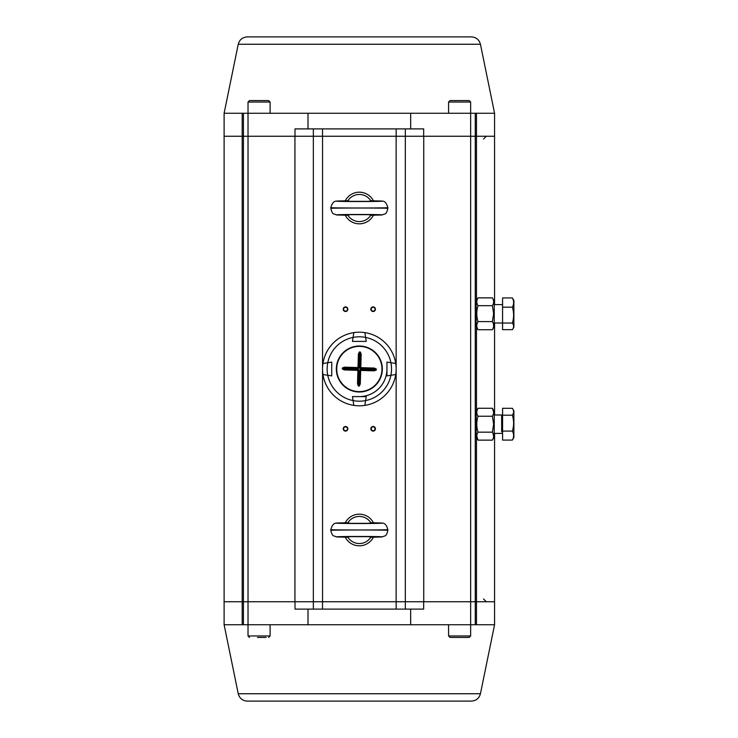 <?xml version="1.0" encoding="UTF-8"?>
<svg xmlns="http://www.w3.org/2000/svg" width="738" height="738" viewBox="0 0 738 738"><rect width="100%" height="100%" fill="white"/><g stroke="black" fill="none" stroke-linecap="round" stroke-linejoin="round"><path stroke-width="1.11" d="M476.48 624.745L224.112 624.745L238.245 693.748L480.438 693.748L494.571 624.745L476.48 624.745L476.48 601.747L494.571 601.747L494.571 433.4L494.571 601.747L475.254 601.747L476.48 601.747L476.48 437.477M475.254 624.745L475.254 601.747L423.677 601.747L423.677 609.108L295.006 609.108L295.006 601.747L224.112 601.747L475.254 601.747L475.254 136.253L494.571 136.253L494.571 304.6L494.571 136.253L470.65 136.253L475.254 136.253L475.254 113.255L494.571 113.255L494.571 136.253M224.112 624.745L224.112 136.253L470.65 136.253L423.677 136.253L423.677 128.892L405.337 128.892L405.337 601.747L396.168 601.747L396.168 609.108M243.429 624.745L243.429 136.253L295.006 136.253L295.006 128.892L405.337 128.892M322.515 609.108L322.515 601.747L313.346 601.747L313.346 136.253L322.515 136.253L322.515 128.892M375.439 309.204A2.297 2.297 0 0 1 371.989 311.196A2.297 2.297 0 0 1 371.989 307.211A2.297 2.297 0 0 1 375.439 309.204M375.439 428.796A2.297 2.297 0 0 1 371.989 430.789A2.297 2.297 0 0 1 371.989 426.804A2.297 2.297 0 0 1 375.439 428.796M347.838 309.204A2.297 2.297 0 0 1 344.388 311.196A2.297 2.297 0 0 1 344.388 307.211A2.297 2.297 0 0 1 347.838 309.204M347.838 428.796A2.297 2.297 0 0 1 344.388 430.789A2.297 2.297 0 0 1 344.388 426.804A2.297 2.297 0 0 1 347.838 428.796M494.571 414.996L494.571 323.004L494.571 414.996M347.469 428.796A1.928 1.928 0 0 0 344.572 427.127A1.928 1.928 0 0 0 344.572 430.466A1.928 1.928 0 0 0 347.469 428.796M347.469 309.204A1.928 1.928 0 0 0 344.572 307.534A1.928 1.928 0 0 0 344.572 310.873A1.928 1.928 0 0 0 347.469 309.204M375.07 428.796A1.928 1.928 0 0 0 372.173 427.127A1.928 1.928 0 0 0 372.173 430.466A1.928 1.928 0 0 0 375.07 428.796M375.07 309.204A1.928 1.928 0 0 0 372.173 307.534A1.928 1.928 0 0 0 372.173 310.873A1.928 1.928 0 0 0 375.07 309.204M494.571 113.255L480.438 44.252L238.245 44.252L224.112 113.255L475.254 113.255M224.112 113.255L224.112 136.253L243.429 136.253L243.429 113.255M308.014 113.255L308.014 128.892M396.168 128.892L396.168 136.253L405.337 136.253M410.669 113.255L410.669 128.892M238.245 44.252C239.509 39.677 242.516 37.223 247.258 36.9L471.425 36.9C476.167 37.223 479.174 39.677 480.438 44.252M359.341 396.601A27.601 27.601 0 0 0 386.943 369M266.15 637.429L257.488 637.429M248.023 102.047L249.499 100.571L268.632 100.571L270.108 102.047L248.023 102.047L248.023 635.953L270.108 635.953L270.108 624.745M257.617 100.571L266.104 100.571M468.962 637.429L450.051 637.429L448.575 635.953L470.65 635.953L470.65 102.047L448.575 102.047L448.575 113.255M465.115 637.429L452.532 637.429M448.575 102.047L450.051 100.571L469.184 100.571L470.65 102.047M452.634 100.571L458.335 100.571M465.318 100.571L466.601 100.571M353.068 400.577L352.441 396.601L366.242 396.601L364.858 405.383A36.799 36.799 0 0 1 322.958 363.483A36.799 36.799 0 0 1 353.825 332.617L353.068 337.423L353.825 332.617A36.799 36.799 0 0 1 395.725 363.483L390.919 362.727L395.725 363.483A36.799 36.799 0 0 1 353.825 405.383L353.068 400.577A32.195 32.195 0 0 0 365.614 400.577L366.242 396.601L352.441 396.601L353.825 405.383A36.799 36.799 0 0 1 322.958 363.483L331.74 362.1L331.74 375.9L322.958 374.517L331.74 375.9L331.74 362.1L327.764 362.727A32.195 32.195 0 0 0 353.068 400.577M390.919 375.273L386.943 375.9L386.943 362.1L390.919 362.727A32.195 32.195 0 0 0 365.614 337.423L366.242 341.399L352.441 341.399L353.068 337.423A32.195 32.195 0 0 0 327.764 362.727L322.958 363.483A36.799 36.799 0 0 1 364.858 332.617L365.614 337.423L364.858 332.617A36.799 36.799 0 0 1 395.725 374.517L390.919 375.273L395.725 374.517A36.799 36.799 0 0 1 364.858 405.383L365.614 400.577A32.195 32.195 0 0 0 390.919 375.273L386.943 375.9L386.943 362.1L390.919 362.727A32.195 32.195 0 0 1 390.919 375.273M366.242 341.399L352.441 341.399L353.068 337.423A32.195 32.195 0 0 1 365.614 337.423L366.242 341.399M358.926 367.607L357.985 368.041L357.985 367.561L358.465 367.589L359.388 352.164L358.926 367.607A0.922 0.922 0 0 1 357.976 368.502L342.331 368.022L344.462 367.155L357.985 367.561L358.4 354.037L359.388 351.961A17.039 17.039 0 0 1 360.319 351.998L361.186 354.12L360.781 367.644L374.304 368.059L376.371 369.055L360.744 368.124L359.812 368.557L360.707 354.286L360.744 368.124M376.371 369.055A17.039 17.039 0 0 1 376.343 369.978L374.221 370.845L360.697 370.439L360.282 383.963L359.286 386.039L360.218 370.411L359.812 383.769L360.282 383.963M359.286 386.039A17.039 17.039 0 0 1 358.354 386.002L357.496 383.88L357.902 370.356L344.378 369.941L342.303 368.945A17.039 17.039 0 0 1 342.331 368.022M357.976 368.502L344.462 367.155M357.496 383.88L357.976 383.714L358.382 370.347L344.572 369.47L357.948 369.415A0.922 0.922 0 0 1 358.843 370.365L358.373 385.808A16.836 16.836 0 0 0 359.286 385.836L359.757 370.393A0.922 0.922 0 0 1 360.707 369.498L376.14 369.969A16.836 16.836 0 0 0 376.168 369.046L359.812 368.557L360.31 352.192L360.707 354.286L361.186 354.12M336.353 368.299A22.998 22.998 0 0 1 371.435 349.443A22.998 22.998 0 0 1 370.227 389.258A22.998 22.998 0 0 1 336.353 368.299A22.998 22.998 0 0 1 371.435 349.443A22.998 22.998 0 0 1 370.227 389.258A22.998 22.998 0 0 1 336.353 368.299M374.221 370.845L374.055 370.365L360.688 369.959L376.343 369.978M360.319 351.998L360.31 352.192A16.836 16.836 0 0 0 359.388 352.164L359.388 351.961M358.871 354.231L358.4 354.037M344.628 367.635L342.533 368.031A16.836 16.836 0 0 0 342.506 368.954L344.572 369.47L344.378 369.941M358.382 370.347L358.843 370.365M360.707 369.498L360.218 370.411L360.688 369.959L360.697 370.439L359.757 370.393M374.304 368.059L374.111 368.53M358.354 386.002L357.976 383.714M357.948 369.415L342.303 368.945M512.393 408.308L502.578 408.308L502.578 415.199L512.393 415.199C514.008 412.911 514.008 410.614 512.393 408.308L513.888 410.854L513.888 437.542L513.888 410.854M513.888 437.542L512.393 440.088C514.008 437.09 514.008 434.092 512.393 431.084C514.008 425.808 514.008 420.512 512.393 415.199M502.578 415.199L502.578 440.088L512.393 440.088M502.578 431.084L512.393 431.084M502.55 411.066L502.55 437.32L502.578 411.001M501.655 431.785L501.655 415.005L494.248 414.996M476.785 436.149L478.021 440.134L476.176 436.942L476.176 411.453L478.021 408.262C476.397 410.909 476.397 413.566 478.021 416.232C476.397 421.536 476.397 426.85 478.021 432.164C476.397 434.811 476.397 437.468 478.021 440.134L492.403 440.134L494.248 436.942L494.248 411.453L492.403 408.262L493.639 412.247M492.403 440.134C494.026 437.486 494.026 434.83 492.403 432.164L493.639 424.193L492.403 416.232C494.026 413.584 494.026 410.928 492.403 408.262L478.021 408.262M478.021 432.164L492.403 432.164M478.021 416.232L492.403 416.232M493.03 433.4L493.639 436.149M512.393 297.94L502.578 297.94L502.578 323.041L512.393 323.041C514.008 317.764 514.008 312.478 512.393 307.174C514.008 304.093 514.008 301.012 512.393 297.94L513.888 300.458L513.888 327.146L513.888 300.458M502.578 307.174L512.393 307.174M502.578 323.041L502.578 329.665L512.393 329.665L513.888 327.146M512.393 329.665C514.008 327.46 514.008 325.255 512.393 323.041M502.55 300.68L502.55 326.934L502.578 300.606M492.403 329.738L494.248 326.547L494.248 301.058L492.403 297.866C494.026 300.486 494.026 303.087 492.403 305.68L493.639 313.65L492.403 321.611C494.026 324.333 494.026 327.035 492.403 329.738L478.021 329.738L476.176 326.547L476.176 301.058L478.021 297.866L492.403 297.866M478.021 297.866C476.397 300.467 476.397 303.069 478.021 305.68C476.397 310.984 476.397 316.298 478.021 321.611L492.403 321.611M478.021 321.611C476.397 324.314 476.397 327.017 478.021 329.738M478.021 305.68L492.403 305.68M410.669 624.745L410.669 609.108M308.014 624.745L308.014 609.108M480.438 693.748C479.174 698.323 476.167 700.777 471.425 701.1L247.258 701.1C242.516 700.777 239.509 698.323 238.245 693.748M330.827 529.616L330.818 529.626C329.443 530.096 389.24 530.096 387.856 529.626L387.856 530.364C389.24 529.884 329.443 529.884 330.818 530.364L330.818 529.626C331.999 525.327 333.779 523.159 336.159 523.113L347.58 522.698M350.402 536.637L347.211 537.153C327.275 536.987 336.685 536.452 359.332 536.471C382.007 536.452 391.408 536.987 371.472 537.153L368.28 536.637M350.402 523.343L347.211 522.827C327.275 522.993 336.685 523.528 359.332 523.51C382.007 523.528 391.408 522.993 371.472 522.827L368.28 523.343M370.854 537.153A13.561 13.561 0 0 1 347.829 537.153M373.391 522.725A15.821 15.821 0 0 0 345.283 522.725M345.283 537.255A15.821 15.821 0 0 0 373.391 537.255M347.829 522.827A13.561 13.561 0 0 1 370.854 522.827M330.827 207.636L330.818 207.636C329.443 208.116 389.24 208.116 387.856 207.636L387.856 208.384C389.24 207.904 329.443 207.904 330.818 208.374L330.818 207.636C331.999 203.347 333.779 201.179 336.159 201.133L347.58 200.718M350.402 214.657L347.211 215.173C327.275 215.007 336.685 214.472 359.332 214.49C382.007 214.472 391.408 215.007 371.472 215.173L368.28 214.657M350.402 201.363L347.211 200.847C327.275 201.013 336.685 201.548 359.332 201.529C382.007 201.548 391.408 201.013 371.472 200.847L368.28 201.363M370.854 215.173A13.561 13.561 0 0 1 347.829 215.173M373.391 200.745A15.821 15.821 0 0 0 345.283 200.745M345.283 215.275A15.821 15.821 0 0 0 373.391 215.275M347.829 200.847A13.561 13.561 0 0 1 370.854 200.847M242.193 624.745L242.193 113.255M294.942 601.747L294.942 136.253M322.543 601.747L322.543 136.253M396.14 601.747L396.14 136.253M423.741 601.747L423.741 136.253M476.48 410.918L476.48 327.082M476.48 300.523L476.48 113.255M313.346 128.892L313.346 136.253M336.731 368.317A22.62 22.62 0 0 0 358.447 391.601A22.62 22.62 0 0 0 381.933 370.098A22.62 22.62 0 0 0 360.642 346.417A22.62 22.62 0 0 0 336.731 368.317M405.337 609.108L405.337 601.747M313.346 609.108L313.346 601.747M483.538 139.012L486.296 136.253M483.538 598.988L486.296 601.747M248.023 635.953L249.499 637.429M270.108 635.953L268.632 637.429M270.108 102.047L270.108 113.255M448.575 635.953L448.575 624.745M470.65 635.953L469.184 637.429M502.394 414.996L501.655 414.996M502.394 433.4L494.248 433.4M476.73 412.284L475.254 413.76M476.73 436.112L475.254 434.636M502.394 304.6L494.248 304.6M502.394 323.004L494.248 323.004M476.176 304.6L475.254 303.364L476.73 301.888M476.73 325.716L475.254 324.24M494.571 624.745L494.571 601.747M347.58 537.282L336.159 536.867C333.742 535.17 332.607 537.651 330.827 530.364M371.094 537.282L382.515 536.867C384.941 535.17 386.075 537.651 387.856 530.364M379.332 536.655L339.351 536.655M387.856 529.626C386.684 525.327 384.904 523.159 382.515 523.113L371.094 522.698M379.332 523.325L339.351 523.325M347.58 215.302L336.159 214.887C333.742 213.19 332.607 215.671 330.827 208.374M371.094 215.302L382.515 214.887C384.941 213.19 386.075 215.671 387.856 208.374M379.332 214.675L339.351 214.675M387.856 207.636C386.684 203.347 384.904 201.179 382.515 201.133L371.094 200.718M379.332 201.345L339.351 201.345"/></g></svg>
